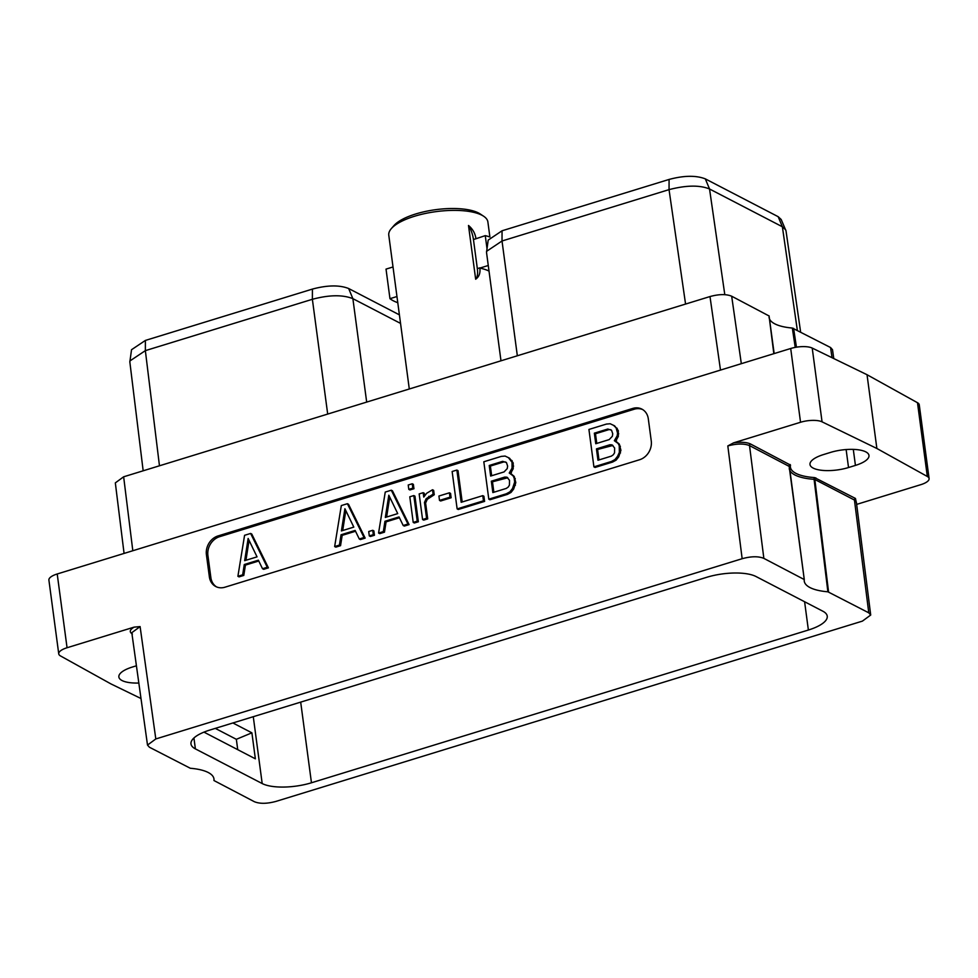 <?xml version="1.0" encoding="UTF-8"?>
<svg xmlns="http://www.w3.org/2000/svg" width="978" height="978" viewBox="0 0 978 978"><rect width="100%" height="100%" fill="white"/><g stroke="black" fill="none" stroke-linecap="round" stroke-linejoin="round"><path stroke-width="1.47" d="M808.378 630.028L311.456 782.779A36.589 12.518 172.4 0 1 262.19 783.549L195.38 748.879A36.589 12.518 172.4 0 1 190.979 743.916A36.589 12.518 172.4 0 1 209.842 730.053L706.764 577.289A36.589 12.518 -7.6 0 1 756.031 576.531L822.828 611.201A36.589 12.518 -7.6 0 1 827.241 616.164A36.589 12.518 -7.6 0 1 808.378 630.028L804.601 601.739M804.271 579.551L763.855 558.377C758.415 556.14 751.19 556.25 742.155 558.707L727.815 445.931L733.512 442.875C740.969 441.836 746.642 442.203 750.517 443.975L790.505 465.1A46.027 15.758 172.4 0 0 814.552 477.582L855.444 498.438A1.345 1.137 -62.6 0 0 854.442 500.039L868.782 612.827L827.889 591.8A47.384 16.223 -7.6 0 1 804.258 581.14A47.384 16.223 -7.6 0 1 804.271 579.551L789.124 466.139L804.271 579.551M733.512 442.875L800.542 422.264L790.701 348.498L57.213 573.976L67.054 647.742L134.072 627.142L140.098 626.592L155.808 738.952L147.507 745.077L149.438 747.241L190.331 768.268A47.384 16.223 -7.6 0 1 213.962 778.94A47.384 16.223 -7.6 0 1 213.95 780.53L254.366 801.703C259.806 803.928 267.031 803.818 276.065 801.373L862.413 621.116L870.713 615.028L868.782 612.827M155.808 738.952L742.155 558.707M763.855 558.377L749.515 445.589L789.344 466.482M856.655 504.391L920.787 484.672A16.113 5.513 172.4 0 0 929.1 478.572A16.113 5.513 172.4 0 0 927.327 476.482L876.875 448.486L822.058 421.836A16.113 5.513 172.4 0 0 800.542 422.264M856.508 503.267L855.444 498.438M855.432 465.406L848.525 467.533A26.272 8.985 -7.6 0 1 809.992 464.513A26.272 8.985 -7.6 0 1 823.537 454.562L830.444 452.435A26.272 8.985 -7.6 0 1 868.977 455.442A26.272 8.985 -7.6 0 1 855.432 465.406L853.293 449.391M218.07 535.92A15.636 13.203 -62.6 0 0 206.407 554.66L209.365 576.837A15.636 13.203 -62.6 0 0 215.771 586.531A15.636 13.203 -62.6 0 0 224.916 587.216L639.6 459.733A15.636 13.203 -62.6 0 0 651.262 440.992L648.304 418.816A15.636 13.203 -62.6 0 0 641.898 409.122A15.636 13.203 -62.6 0 0 632.754 408.437L218.07 535.92L219.585 536.702A15.636 13.203 -62.6 0 0 207.911 555.443L210.869 577.619A15.636 13.203 -62.6 0 0 216.541 586.886M132.397 633.988C129.108 632.045 129.671 629.759 134.072 627.142M67.054 647.742A16.113 5.513 172.4 0 0 58.741 653.854A16.113 5.513 172.4 0 0 60.514 655.945L110.966 683.928L141.003 698.524M138.827 683.023A26.272 8.985 -7.6 0 1 118.864 676.972A26.272 8.985 -7.6 0 1 132.409 667.02L136.419 665.786M814.552 477.582A1.345 0.648 -86.1 0 0 814.087 479.318L814.833 479.489L828.574 591.971M789.234 468.572A47.384 16.223 -7.6 0 0 814.087 479.318L827.889 591.8M876.875 448.486L867.034 374.721L917.486 402.716A16.113 5.513 -7.6 0 1 919.259 404.806L929.1 478.572M867.034 374.721L812.217 348.07A16.113 5.513 -7.6 0 0 790.701 348.498M58.741 653.854L48.9 580.088A16.113 5.513 -7.6 0 1 57.213 573.976M124.072 553.426L115.331 482.887L123.644 476.799L132.812 550.736M769.063 317.41A47.384 16.223 172.4 0 0 792.339 328.046L830.566 347.532L832.51 349.708L833.769 358.559M773.83 353.681L769.063 315.967L731.678 296.212C726.251 293.987 719.013 294.097 709.991 296.554L123.644 476.799M793.598 328.351L796.434 347.19M792.339 328.046L795.224 347.398M769.063 315.857L774.16 353.584L769.063 315.967M143.167 470.797L129.842 361.97L131.529 349.721L145.392 340.43L312.422 289.085C327.398 285.099 339.488 284.916 348.657 288.522L399.403 314.855M129.854 360.992L145.355 350.637L312.373 299.292C329.146 294.83 342.642 294.623 352.875 298.657L400.54 323.4M215.294 728.378L236.346 739.307L251.896 732.828L255.356 758.818L203.962 732.131M251.896 732.828L232.886 722.962M237.727 749.661L236.346 739.307M500.981 360.796L486.518 252.385L488.193 240.087L502.056 230.784L669.086 179.439C683.964 175.465 696.043 175.282 705.334 178.876L778.17 216.688L781.165 219.463L786.006 230.832L800.615 331.994M486.531 251.37L502.02 240.991L669.038 189.634C686.189 185.197 699.686 184.989 709.539 188.986L782.388 226.774L785.725 229.891M642.632 409.55A15.636 13.203 -62.6 0 0 634.257 409.22L219.585 536.702M245.417 565.101L244.28 564.514L258.375 560.186L262.52 568.731L263.657 569.318L268.412 567.851L251.762 534.037L250.625 533.45L244.573 535.308L237.898 576.299L239.035 576.886L243.791 575.419L245.417 565.101L258.779 560.993M615.724 441.066L618.304 436.432L618.292 430.564L614.6 425.846L610.199 423.755L606.433 424.073L588.927 429.452L593.915 466.861L611.421 461.482L614.979 459.55L617.595 456.237L619.367 452.362L619.257 445.699L618.194 443.511L614.343 440.699L617.167 435.846L617.583 433.193L616.091 427.777L613.463 425.259M593.915 466.861L595.052 467.447L612.558 462.068L616.116 460.137L618.732 456.824L620.92 450.296L619.318 444.098L615.553 440.968M342.178 535.357L341.041 534.77L355.136 530.443L359.281 538.988L360.405 539.575L365.161 538.108L348.523 504.293L347.386 503.707L341.322 505.565L334.659 546.555L335.796 547.142L340.552 545.675L342.178 535.357L355.527 531.25M369.293 535.907L370.43 536.494L374.44 535.259L373.865 530.883L372.728 530.296L368.718 531.531L369.293 535.907L373.315 534.673L372.728 530.296M386.09 521.861L384.953 521.274L399.048 516.934L403.193 525.492L404.33 526.078L409.085 524.611L392.435 490.797L391.298 490.21L385.246 492.068L378.572 533.059L379.709 533.646L384.464 532.179L386.09 521.861L399.452 517.753M413.217 522.411L414.342 522.998L418.364 521.763L414.941 496.152L413.816 495.565L409.794 496.8L413.217 522.411L417.227 521.176L413.816 495.565M408.804 489.379L409.941 489.966L413.951 488.731L413.364 484.354L412.239 483.768L408.217 485.002L408.804 489.379L412.826 488.144L412.239 483.768M422.569 519.526L423.706 520.113L427.716 518.878L425.601 503.01L427.288 499.318L434.244 494.746L433.657 490.357L432.52 489.758L426.677 493.267L423.755 497.081L423.168 492.692L419.159 493.927L422.569 519.526L426.591 518.291L424.464 502.423L426.151 498.731L433.107 494.159L432.52 489.758M424.623 495.675L424.305 493.279L423.168 492.692M439.501 500.406L440.638 500.993L451.127 497.765L450.552 493.401L449.415 492.802L438.926 496.029L439.501 500.406L450.002 497.179L449.415 492.802M457.129 508.902L458.266 509.489L484.599 501.396L483.902 496.237L482.777 495.65L461.176 502.289L456.873 470.051L452.142 471.506L457.129 508.902L483.462 500.809L482.777 495.65M462.191 501.983L458.01 470.638L456.873 470.051M510.614 473.376L513.193 468.743L513.181 462.875L509.489 458.156L505.1 456.066L501.323 456.384L483.817 461.775L488.804 499.171L506.311 493.792L509.868 491.861L512.496 488.548L514.673 482.02L514.147 478.01L513.083 475.821L509.245 473.01L512.056 468.156L512.044 462.288L508.352 457.57M488.804 499.171L489.941 499.758L507.448 494.379L511.005 492.447L513.621 489.134L515.809 482.606L514.208 476.408L510.443 473.279M268.412 567.851L267.275 567.264L250.625 533.45M262.52 568.731L267.275 567.264M243.791 575.419L242.666 574.832L244.28 564.514M237.898 576.299L242.666 574.832M248.143 538.462L257.043 556.861L244.659 560.663L248.143 538.462M245.943 560.272L249.072 540.369M616.519 440.332L615.382 439.745M619.318 444.098L618.194 443.511M620.382 446.298L619.257 445.699M620.92 450.296L619.783 449.709M620.504 452.948L619.367 452.362M618.732 456.824L617.595 456.237M616.116 460.137L614.979 459.55M612.558 462.068L611.421 461.482M617.228 428.364L616.091 427.777M618.292 430.564L617.155 429.978M618.719 433.78L617.583 433.193M618.304 436.432L617.167 435.846M594.343 433.168L607.778 429.036L611.531 430.222L612.741 433.792L612.35 436.286L609.196 439.599L595.761 443.731L594.343 433.168L595.48 433.755L608.915 429.623L607.778 429.036M614.636 448.022L614.551 452.79L613.377 454.709L611.397 456.115L597.961 460.247L596.446 448.89L609.881 444.758L612.069 444.88L614.636 448.022M596.763 443.413L595.48 433.755M608.915 429.623L610.798 429.721M598.976 459.929L597.582 449.477L612.9 445.455M597.582 449.477L596.446 448.89M611.018 445.345L609.881 444.758M365.161 538.108L364.036 537.521L347.386 503.707M359.281 538.988L364.036 537.521M340.552 545.675L339.415 545.088L341.041 534.77M334.659 546.555L339.415 545.088M344.904 508.719L353.804 527.105L341.42 530.92L344.904 508.719M342.703 530.528L345.821 510.626M374.44 535.259L373.315 534.673M409.085 524.611L407.948 524.025L391.298 490.21M403.193 525.492L407.948 524.025M384.464 532.179L383.339 531.592L384.953 521.274M378.572 533.059L383.339 531.592M388.816 495.223L397.716 513.609L385.332 517.423L388.816 495.223M386.616 517.02L389.745 497.13M418.364 521.763L417.227 521.176M413.951 488.731L412.826 488.144M427.716 518.878L426.591 518.291M425.601 503.01L424.464 502.423M434.244 494.746L433.107 494.159M429.892 496.922L428.755 496.335M427.288 499.318L426.151 498.731M451.127 497.765L450.002 497.179M484.599 501.396L483.462 500.809M511.408 472.643L510.284 472.056M514.208 476.408L513.083 475.821M515.272 478.609L514.147 478.01M515.809 482.606L514.673 482.02M515.394 485.259L514.257 484.672M513.621 489.134L512.496 488.548M511.005 492.447L509.868 491.861M507.448 494.379L506.311 493.792M512.117 460.675L510.981 460.088M513.181 462.875L512.044 462.288M513.609 466.09L512.472 465.504M513.193 468.743L512.056 468.156M489.232 465.479L502.68 461.347L506.433 462.533L507.631 466.103L507.24 468.596L504.086 471.909L490.65 476.041L489.232 465.479L490.369 466.066L503.804 461.934L502.68 461.347M509.526 480.332L509.44 485.1L508.267 487.02L506.286 488.425L492.851 492.557L491.335 481.2L504.77 477.068L506.959 477.191L509.526 480.332M491.665 475.724L490.369 466.066M503.804 461.934L505.687 462.032M493.866 492.24L492.472 481.787L507.79 477.765M492.472 481.787L491.335 481.2M505.907 477.655L504.77 477.068M390.442 247.654L388.779 235.197A50 17.115 -7.6 0 1 391.359 228.571A50 17.115 -7.6 0 1 414.55 216.248A50 17.115 172.4 0 1 483.658 216.248A50 17.115 172.4 0 1 487.888 221.982L489.831 236.554M390.405 247.397L409.293 388.987M489.012 271.077A50 17.115 172.4 0 0 479.856 268.082L479.819 267.862C480.516 273.021 479.122 276.811 475.663 279.219A16.027 6.614 72.9 0 0 477.337 268.632L473.45 239.512A16.027 6.614 72.9 0 0 468.499 225.478L475.663 279.219M468.499 225.478C472.753 229.023 475.235 233.449 475.944 238.742L485.271 235.637L486.971 248.351M391.359 228.571L394.061 225.478A46.687 15.978 -7.6 0 1 415.723 213.974A46.687 15.978 172.4 0 1 480.247 213.986L483.658 216.248M489.941 237.018A60.318 20.648 172.4 0 0 485.271 235.637M488.266 265.503L479.856 268.082M396.958 296.53L389.965 298.681A60.318 20.648 172.4 0 0 397.52 302.593L397.765 302.52M393.022 266.97L386.029 269.109L389.965 298.681M300.686 702.118L311.456 782.779M253.278 716.703L262.19 783.549M727.815 445.931C736.789 443.535 744.026 443.425 749.515 445.589A1.345 1.137 117.4 0 1 750.517 443.975M147.507 745.077L131.798 632.705L140.098 626.592M870.713 615.028L856.386 502.24L854.442 500.039L814.833 479.489A1.345 1.137 117.4 0 1 815.835 477.875M789.332 466.347A1.345 1.259 -167.1 0 1 789.356 466.054L789.356 466.054A1.345 1.259 -167.1 0 1 790.505 465.1M790.138 464.538A1.345 1.137 -62.6 0 0 789.124 466.139M917.486 402.716L927.327 476.482M822.058 421.836L812.217 348.07M846.129 449.55L848.525 467.533M830.566 347.532L832.021 357.704M741.324 363.682L731.678 296.212M720.493 370.075L709.991 296.554M145.392 340.43L145.355 350.637L159.463 465.785M312.422 289.085L312.373 299.292L327.691 414.073M348.657 288.522L352.875 298.657L366.677 402.08M193.925 737.987L195.38 748.879M502.056 230.784L502.02 240.991L517.338 355.772M669.086 179.439L669.05 189.634M705.321 178.888L709.539 188.986L724.808 294.72M778.17 216.688L782.376 226.786L797.339 330.295M669.038 189.634L685.566 304.06M206.407 554.66L207.911 555.443M632.754 408.437L634.257 409.22M209.365 576.837L210.869 577.619M477.337 268.632L479.819 267.862M473.45 239.512L475.944 238.742M789.356 466.066L804.271 579.489"/></g></svg>
